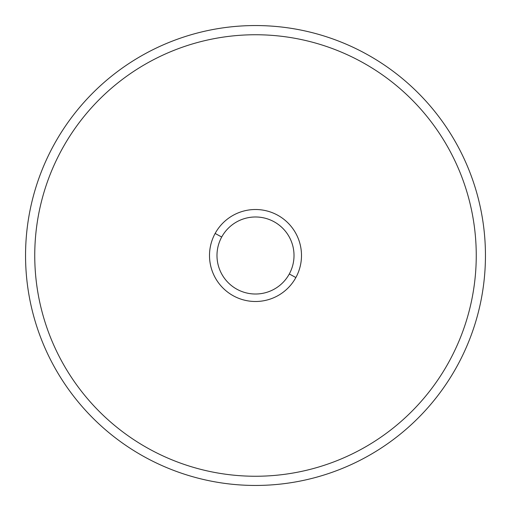 <?xml version="1.0" encoding="UTF-8"?>
<svg xmlns="http://www.w3.org/2000/svg" width="511" height="511" viewBox="0 0 511 511"><rect width="100%" height="100%" fill="white"/><g stroke="black" fill="none" stroke-linecap="round" stroke-linejoin="round"><path stroke-width="0.77" d="M255.5 485.45A229.95 229.95 0 0 0 485.45 255.5A229.95 229.95 0 0 0 255.5 25.55A229.95 229.95 0 0 0 25.55 255.5A229.95 229.95 0 0 0 255.5 485.45A229.95 229.95 0 0 1 25.55 255.5A229.95 229.95 0 0 1 255.5 25.55A229.95 229.95 0 0 1 485.45 255.5A229.95 229.95 0 0 1 255.5 485.45M215.137 233.45L221.697 237.034A38.523 38.523 0 0 0 237.034 289.303A38.523 38.523 0 0 0 289.303 273.966L295.863 277.55L289.303 273.966A38.523 38.523 0 0 0 273.966 221.697A38.523 38.523 0 0 0 221.697 237.034L215.137 233.45A45.99 45.99 0 0 0 277.55 295.863A45.99 45.99 0 0 0 255.5 209.51A45.99 45.99 0 0 0 215.137 277.55M295.863 277.55A45.99 45.99 0 0 0 295.863 233.45M476.252 255.5A220.752 220.752 0 0 1 255.5 476.252A220.752 220.752 0 0 1 34.748 255.5A220.752 220.752 0 0 1 255.5 34.748A220.752 220.752 0 0 1 476.252 255.5M221.697 237.034A38.523 38.523 0 0 1 273.966 221.697A38.523 38.523 0 0 1 289.303 273.966A38.523 38.523 0 0 1 237.034 289.303A38.523 38.523 0 0 1 221.697 237.034"/></g></svg>
